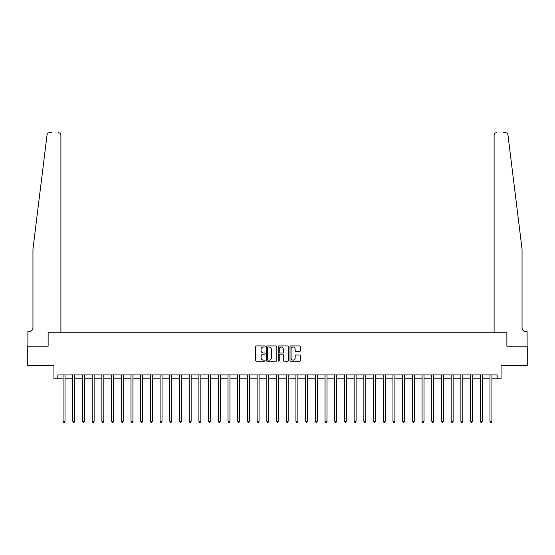 <?xml version="1.0" encoding="UTF-8"?>
<svg xmlns="http://www.w3.org/2000/svg" width="555" height="555" viewBox="0 0 555 555"><rect width="100%" height="100%" fill="white"/><g stroke="black" fill="none" stroke-linecap="round" stroke-linejoin="round"><path stroke-width="0.83" d="M265.082 346.486A0.534 0.534 0 0 0 264.548 345.952L256.452 345.952A0.763 0.763 0 0 0 255.689 346.715L255.689 360.424A0.763 0.763 0 0 0 256.452 361.187L264.548 361.187A0.534 0.534 0 0 0 265.082 360.653A0.534 0.534 0 0 0 264.548 360.126L263.5 360.126A2.435 2.435 0 0 1 261.065 357.684L261.065 356.539A2.435 2.435 0 0 1 263.5 354.104L264.548 354.104A0.534 0.534 0 0 0 265.082 353.57A0.534 0.534 0 0 0 264.548 353.036L263.5 353.036A2.435 2.435 0 0 1 261.065 350.6L261.065 349.456A2.435 2.435 0 0 1 263.5 347.021L264.548 347.021A0.534 0.534 0 0 0 265.082 346.486M299.769 351.322A0.763 0.763 0 0 0 300.526 350.559L300.526 346.715A0.763 0.763 0 0 0 299.769 345.952L290.778 345.952A0.763 0.763 0 0 0 290.015 346.715L290.015 360.424A0.763 0.763 0 0 0 290.778 361.187L299.769 361.187A0.763 0.763 0 0 0 300.526 360.424L300.526 355.783A0.763 0.763 0 0 0 299.769 355.02L295.919 355.02A0.763 0.763 0 0 0 295.156 355.783L295.156 358.086A2.04 2.04 0 0 1 293.116 360.126A2.04 2.04 0 0 1 291.084 358.086L291.084 349.053A2.04 2.04 0 0 1 293.116 347.021A2.04 2.04 0 0 1 295.156 349.053L295.156 350.559A0.763 0.763 0 0 0 295.919 351.322L299.769 351.322M51.504 132.735L49.367 132.735A2.331 2.331 0 0 0 47.057 134.775C48.431 132.34 48.431 132.34 47.057 134.775L32.953 249.167L32.953 327.762A3.878 3.878 0 0 1 29.068 331.64L27.903 331.64L27.903 346.195L48.125 346.195L27.75 346.195L27.75 365.599L53.946 365.599L53.946 378.794L57.831 378.794L57.831 374.916L497.169 374.916L497.169 378.794L501.054 378.794L501.054 365.599L527.25 365.599L527.25 346.195L506.875 346.195L506.875 332.223L494.103 332.223L494.103 135.066L494.103 332.223M60.897 332.223L60.897 135.066L60.897 332.223L48.125 332.223L48.125 346.195L48.125 332.223L506.875 332.223L506.875 346.195L527.097 346.195L527.097 331.64L525.932 331.64A3.878 3.878 0 0 1 522.047 327.762A3.878 3.878 0 0 0 525.932 331.64M276.834 346.715A0.763 0.763 0 0 0 276.071 345.952L267.08 345.952A0.763 0.763 0 0 0 266.317 346.715L266.317 360.424A0.763 0.763 0 0 0 267.08 361.187L276.071 361.187A0.763 0.763 0 0 0 276.834 360.424L276.834 346.715M278.929 345.952L287.92 345.952A0.763 0.763 0 0 1 288.683 346.715L288.683 360.424A0.763 0.763 0 0 1 287.92 361.187L284.07 361.187A0.763 0.763 0 0 1 283.307 360.424L283.307 354.867A0.763 0.763 0 0 0 282.55 354.104L279.998 354.104A0.763 0.763 0 0 0 279.234 354.867L279.234 360.653A0.534 0.534 0 0 1 278.7 361.187A0.534 0.534 0 0 1 278.166 360.653L278.166 346.715A0.763 0.763 0 0 1 278.929 345.952M57.831 378.794L63.069 378.794M65.011 378.794L72.774 378.794M74.71 378.794L82.473 378.794M84.416 378.794L92.179 378.794M94.114 378.794L101.877 378.794M103.82 378.794L111.583 378.794M113.525 378.794L121.288 378.794M123.224 378.794L130.987 378.794M132.929 378.794L140.692 378.794M142.628 378.794L150.391 378.794M152.334 378.794L160.097 378.794M162.039 378.794L169.802 378.794M171.738 378.794L179.501 378.794M181.443 378.794L189.206 378.794M191.142 378.794L198.905 378.794M200.848 378.794L208.611 378.794M210.553 378.794L218.316 378.794M220.252 378.794L228.015 378.794M229.957 378.794L237.72 378.794M239.656 378.794L247.419 378.794M249.361 378.794L257.125 378.794M259.067 378.794L266.83 378.794M268.766 378.794L276.529 378.794M278.471 378.794L286.234 378.794M288.17 378.794L295.933 378.794M297.875 378.794L305.638 378.794M307.581 378.794L315.344 378.794M317.28 378.794L325.043 378.794M326.985 378.794L334.748 378.794M336.684 378.794L344.447 378.794M346.389 378.794L354.152 378.794M356.095 378.794L363.858 378.794M365.794 378.794L373.557 378.794M375.499 378.794L383.262 378.794M385.198 378.794L392.961 378.794M394.903 378.794L402.666 378.794M404.609 378.794L412.372 378.794M414.308 378.794L422.071 378.794M424.013 378.794L431.776 378.794M433.712 378.794L441.475 378.794M443.417 378.794L451.18 378.794M453.123 378.794L460.886 378.794M462.821 378.794L470.584 378.794M472.527 378.794L480.29 378.794M482.226 378.794L489.989 378.794M491.931 378.794L497.169 378.794M267.919 347.021A0.534 0.534 0 0 0 267.385 347.548L267.385 359.591A0.534 0.534 0 0 0 267.919 360.126L269.022 360.126A2.435 2.435 0 0 0 271.464 357.684L271.464 349.456A2.435 2.435 0 0 0 269.022 347.021L267.919 347.021M283.307 349.095A2.04 2.04 0 0 0 281.274 347.055A2.04 2.04 0 0 0 279.234 349.095L279.234 352.272A0.763 0.763 0 0 0 279.998 353.036L282.55 353.036A0.763 0.763 0 0 0 283.307 352.272L283.307 349.095M65.102 374.916L65.067 375.013A0.777 0.777 0 0 0 65.011 375.305L65.011 421.259L63.069 421.259L63.069 375.305A0.777 0.777 0 0 0 63.013 375.013L62.972 374.916M65.011 421.259L64.429 422.265L63.652 422.265L63.069 421.259M60.897 135.066A2.331 2.331 0 0 0 58.566 132.735C59.968 132.881 60.745 133.658 60.897 135.066M32.953 327.762A3.878 3.878 0 0 1 29.068 331.64M516.962 207.945L507.943 134.775C506.569 132.34 506.569 132.34 507.943 134.775L522.047 249.167L522.047 327.762M503.496 132.735L505.633 132.735A2.331 2.331 0 0 1 507.943 134.775M496.434 132.735A2.331 2.331 0 0 0 494.103 135.066C494.255 133.658 495.032 132.881 496.434 132.735M74.807 374.916L74.765 375.013A0.777 0.777 0 0 0 74.71 375.305L74.71 421.259L72.774 421.259L72.774 375.305A0.777 0.777 0 0 0 72.712 375.013L72.677 374.916M74.71 421.259L74.127 422.265L73.35 422.265L72.774 421.259M84.513 374.916L84.471 375.013A0.777 0.777 0 0 0 84.416 375.305L84.416 421.259L82.473 421.259L82.473 375.305A0.777 0.777 0 0 0 82.417 375.013L82.376 374.916M84.416 421.259L83.833 422.265L83.056 422.265L82.473 421.259M94.211 374.916L94.177 375.013A0.777 0.777 0 0 0 94.114 375.305L94.114 421.259L92.179 421.259L92.179 375.305A0.777 0.777 0 0 0 92.123 375.013L92.081 374.916M94.114 421.259L93.538 422.265L92.761 422.265L92.179 421.259M103.917 374.916L103.875 375.013A0.777 0.777 0 0 0 103.82 375.305L103.82 421.259L101.877 421.259L101.877 375.305A0.777 0.777 0 0 0 101.822 375.013L101.787 374.916M103.82 421.259L103.237 422.265L102.46 422.265L101.877 421.259M113.615 374.916L113.581 375.013A0.777 0.777 0 0 0 113.525 375.305L113.525 421.259L111.583 421.259L111.583 375.305A0.777 0.777 0 0 0 111.527 375.013L111.486 374.916M113.525 421.259L112.943 422.265L112.165 422.265L111.583 421.259M123.321 374.916L123.279 375.013A0.777 0.777 0 0 0 123.224 375.305L123.224 421.259L121.288 421.259L121.288 375.305A0.777 0.777 0 0 0 121.226 375.013L121.191 374.916M123.224 421.259L122.641 422.265L121.864 422.265L121.288 421.259M133.027 374.916L132.985 375.013A0.777 0.777 0 0 0 132.929 375.305L132.929 421.259L130.987 421.259L130.987 375.305A0.777 0.777 0 0 0 130.931 375.013L130.89 374.916M132.929 421.259L132.347 422.265L131.57 422.265L130.987 421.259M142.725 374.916L142.691 375.013A0.777 0.777 0 0 0 142.628 375.305L142.628 421.259L140.692 421.259L140.692 375.305A0.777 0.777 0 0 0 140.637 375.013L140.595 374.916M142.628 421.259L142.052 422.265L141.275 422.265L140.692 421.259M152.431 374.916L152.389 375.013A0.777 0.777 0 0 0 152.334 375.305L152.334 421.259L150.391 421.259L150.391 375.305A0.777 0.777 0 0 0 150.336 375.013L150.301 374.916M152.334 421.259L151.751 422.265L150.974 422.265L150.391 421.259M162.129 374.916L162.095 375.013A0.777 0.777 0 0 0 162.039 375.305L162.039 421.259L160.097 421.259L160.097 375.305A0.777 0.777 0 0 0 160.041 375.013L160 374.916M162.039 421.259L161.456 422.265L160.679 422.265L160.097 421.259M171.835 374.916L171.793 375.013A0.777 0.777 0 0 0 171.738 375.305L171.738 421.259L169.802 421.259L169.802 375.305A0.777 0.777 0 0 0 169.74 375.013L169.705 374.916M171.738 421.259L171.155 422.265L170.378 422.265L169.802 421.259M181.541 374.916L181.499 375.013A0.777 0.777 0 0 0 181.443 375.305L181.443 421.259L179.501 421.259L179.501 375.305A0.777 0.777 0 0 0 179.445 375.013L179.404 374.916M181.443 421.259L180.861 422.265L180.084 422.265L179.501 421.259M191.239 374.916L191.204 375.013A0.777 0.777 0 0 0 191.142 375.305L191.142 421.259L189.206 421.259L189.206 375.305A0.777 0.777 0 0 0 189.151 375.013L189.109 374.916M191.142 421.259L190.566 422.265L189.789 422.265L189.206 421.259M200.945 374.916L200.903 375.013A0.777 0.777 0 0 0 200.848 375.305L200.848 421.259L198.905 421.259L198.905 375.305A0.777 0.777 0 0 0 198.85 375.013L198.815 374.916M200.848 421.259L200.265 422.265L199.488 422.265L198.905 421.259M210.643 374.916L210.609 375.013A0.777 0.777 0 0 0 210.553 375.305L210.553 421.259L208.611 421.259L208.611 375.305A0.777 0.777 0 0 0 208.555 375.013L208.513 374.916M210.553 421.259L209.97 422.265L209.193 422.265L208.611 421.259M220.349 374.916L220.307 375.013A0.777 0.777 0 0 0 220.252 375.305L220.252 421.259L218.316 421.259L218.316 375.305A0.777 0.777 0 0 0 218.254 375.013L218.219 374.916M220.252 421.259L219.669 422.265L218.892 422.265L218.316 421.259M230.054 374.916L230.013 375.013A0.777 0.777 0 0 0 229.957 375.305L229.957 421.259L228.015 421.259L228.015 375.305A0.777 0.777 0 0 0 227.959 375.013L227.918 374.916M229.957 421.259L229.375 422.265L228.598 422.265L228.015 421.259M239.753 374.916L239.718 375.013A0.777 0.777 0 0 0 239.656 375.305L239.656 421.259L237.72 421.259L237.72 375.305A0.777 0.777 0 0 0 237.665 375.013L237.623 374.916M239.656 421.259L239.08 422.265L238.303 422.265L237.72 421.259M249.459 374.916L249.417 375.013A0.777 0.777 0 0 0 249.361 375.305L249.361 421.259L247.419 421.259L247.419 375.305A0.777 0.777 0 0 0 247.363 375.013L247.329 374.916M249.361 421.259L248.779 422.265L248.002 422.265L247.419 421.259M259.157 374.916L259.123 375.013A0.777 0.777 0 0 0 259.067 375.305L259.067 421.259L257.125 421.259L257.125 375.305A0.777 0.777 0 0 0 257.069 375.013L257.027 374.916M259.067 421.259L258.484 422.265L257.707 422.265L257.125 421.259M268.863 374.916L268.821 375.013A0.777 0.777 0 0 0 268.766 375.305L268.766 421.259L266.83 421.259L266.83 375.305A0.777 0.777 0 0 0 266.768 375.013L266.733 374.916M268.766 421.259L268.183 422.265L267.406 422.265L266.83 421.259M278.568 374.916L278.527 375.013A0.777 0.777 0 0 0 278.471 375.305L278.471 421.259L276.529 421.259L276.529 375.305A0.777 0.777 0 0 0 276.473 375.013L276.432 374.916M278.471 421.259L277.888 422.265L277.111 422.265L276.529 421.259M288.267 374.916L288.232 375.013A0.777 0.777 0 0 0 288.17 375.305L288.17 421.259L286.234 421.259L286.234 375.305A0.777 0.777 0 0 0 286.179 375.013L286.137 374.916M288.17 421.259L287.594 422.265L286.817 422.265L286.234 421.259M297.973 374.916L297.931 375.013A0.777 0.777 0 0 0 297.875 375.305L297.875 421.259L295.933 421.259L295.933 375.305A0.777 0.777 0 0 0 295.877 375.013L295.843 374.916M297.875 421.259L297.293 422.265L296.516 422.265L295.933 421.259M307.671 374.916L307.637 375.013A0.777 0.777 0 0 0 307.581 375.305L307.581 421.259L305.638 421.259L305.638 375.305A0.777 0.777 0 0 0 305.583 375.013L305.541 374.916M307.581 421.259L306.998 422.265L306.221 422.265L305.638 421.259M317.377 374.916L317.335 375.013A0.777 0.777 0 0 0 317.28 375.305L317.28 421.259L315.344 421.259L315.344 375.305A0.777 0.777 0 0 0 315.282 375.013L315.247 374.916M317.28 421.259L316.697 422.265L315.92 422.265L315.344 421.259M327.082 374.916L327.041 375.013A0.777 0.777 0 0 0 326.985 375.305L326.985 421.259L325.043 421.259L325.043 375.305A0.777 0.777 0 0 0 324.987 375.013L324.946 374.916M326.985 421.259L326.402 422.265L325.625 422.265L325.043 421.259M336.781 374.916L336.746 375.013A0.777 0.777 0 0 0 336.684 375.305L336.684 421.259L334.748 421.259L334.748 375.305A0.777 0.777 0 0 0 334.693 375.013L334.651 374.916M336.684 421.259L336.108 422.265L335.331 422.265L334.748 421.259M346.486 374.916L346.445 375.013A0.777 0.777 0 0 0 346.389 375.305L346.389 421.259L344.447 421.259L344.447 375.305A0.777 0.777 0 0 0 344.391 375.013L344.357 374.916M346.389 421.259L345.807 422.265L345.03 422.265L344.447 421.259M356.185 374.916L356.15 375.013A0.777 0.777 0 0 0 356.095 375.305L356.095 421.259L354.152 421.259L354.152 375.305A0.777 0.777 0 0 0 354.097 375.013L354.055 374.916M356.095 421.259L355.512 422.265L354.735 422.265L354.152 421.259M365.891 374.916L365.849 375.013A0.777 0.777 0 0 0 365.794 375.305L365.794 421.259L363.858 421.259L363.858 375.305A0.777 0.777 0 0 0 363.796 375.013L363.761 374.916M365.794 421.259L365.211 422.265L364.434 422.265L363.858 421.259M375.596 374.916L375.555 375.013A0.777 0.777 0 0 0 375.499 375.305L375.499 421.259L373.557 421.259L373.557 375.305A0.777 0.777 0 0 0 373.501 375.013L373.46 374.916M375.499 421.259L374.916 422.265L374.139 422.265L373.557 421.259M385.295 374.916L385.26 375.013A0.777 0.777 0 0 0 385.198 375.305L385.198 421.259L383.262 421.259L383.262 375.305A0.777 0.777 0 0 0 383.207 375.013L383.165 374.916M385.198 421.259L384.622 422.265L383.845 422.265L383.262 421.259M395 374.916L394.959 375.013A0.777 0.777 0 0 0 394.903 375.305L394.903 421.259L392.961 421.259L392.961 375.305A0.777 0.777 0 0 0 392.905 375.013L392.871 374.916M394.903 421.259L394.321 422.265L393.544 422.265L392.961 421.259M404.699 374.916L404.664 375.013A0.777 0.777 0 0 0 404.609 375.305L404.609 421.259L402.666 421.259L402.666 375.305A0.777 0.777 0 0 0 402.611 375.013L402.569 374.916M404.609 421.259L404.026 422.265L403.249 422.265L402.666 421.259M414.405 374.916L414.363 375.013A0.777 0.777 0 0 0 414.308 375.305L414.308 421.259L412.372 421.259L412.372 375.305A0.777 0.777 0 0 0 412.31 375.013L412.275 374.916M414.308 421.259L413.725 422.265L412.948 422.265L412.372 421.259M424.11 374.916L424.069 375.013A0.777 0.777 0 0 0 424.013 375.305L424.013 421.259L422.071 421.259L422.071 375.305A0.777 0.777 0 0 0 422.015 375.013L421.973 374.916M424.013 421.259L423.43 422.265L422.653 422.265L422.071 421.259M433.809 374.916L433.774 375.013A0.777 0.777 0 0 0 433.712 375.305L433.712 421.259L431.776 421.259L431.776 375.305A0.777 0.777 0 0 0 431.721 375.013L431.679 374.916M433.712 421.259L433.136 422.265L432.359 422.265L431.776 421.259M443.514 374.916L443.473 375.013A0.777 0.777 0 0 0 443.417 375.305L443.417 421.259L441.475 421.259L441.475 375.305A0.777 0.777 0 0 0 441.419 375.013L441.385 374.916M443.417 421.259L442.835 422.265L442.058 422.265L441.475 421.259M453.213 374.916L453.178 375.013A0.777 0.777 0 0 0 453.123 375.305L453.123 421.259L451.18 421.259L451.18 375.305A0.777 0.777 0 0 0 451.125 375.013L451.083 374.916M453.123 421.259L452.54 422.265L451.763 422.265L451.18 421.259M462.919 374.916L462.877 375.013A0.777 0.777 0 0 0 462.821 375.305L462.821 421.259L460.886 421.259L460.886 375.305A0.777 0.777 0 0 0 460.823 375.013L460.789 374.916M462.821 421.259L462.239 422.265L461.462 422.265L460.886 421.259M472.624 374.916L472.583 375.013A0.777 0.777 0 0 0 472.527 375.305L472.527 421.259L470.584 421.259L470.584 375.305A0.777 0.777 0 0 0 470.529 375.013L470.487 374.916M472.527 421.259L471.944 422.265L471.167 422.265L470.584 421.259M482.323 374.916L482.288 375.013A0.777 0.777 0 0 0 482.226 375.305L482.226 421.259L480.29 421.259L480.29 375.305A0.777 0.777 0 0 0 480.235 375.013L480.193 374.916M482.226 421.259L481.65 422.265L480.873 422.265L480.29 421.259M492.028 374.916L491.987 375.013A0.777 0.777 0 0 0 491.931 375.305L491.931 421.259L489.989 421.259L489.989 375.305A0.777 0.777 0 0 0 489.933 375.013L489.898 374.916M491.931 421.259L491.348 422.265L490.571 422.265L489.989 421.259"/></g></svg>
